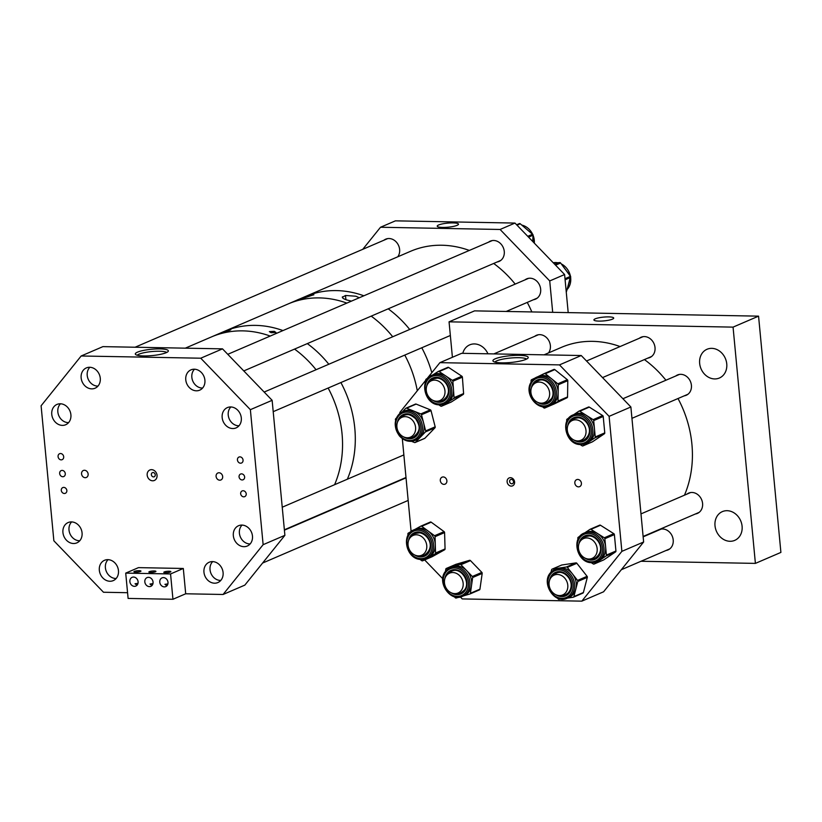 <?xml version="1.0" encoding="UTF-8"?>
<svg xmlns="http://www.w3.org/2000/svg" width="822" height="822" viewBox="0 0 822 822"><rect width="100%" height="100%" fill="white"/><g stroke="black" fill="none" stroke-linecap="round" stroke-linejoin="round"><path stroke-width="1.23" d="M608.701 316.891A9.936 1.901 -5.4 0 0 598.704 317.826A9.936 1.901 -5.4 0 0 593.916 319.953A9.936 1.901 -5.4 0 0 598.919 321.104A9.936 1.901 -5.4 0 0 613.705 318.083A9.936 1.901 -5.4 0 0 608.701 316.891M534.711 336.321A11.056 9.33 66.7 0 1 536.447 335.294A11.056 9.33 66.7 0 1 550.38 345.62A11.056 9.33 66.7 0 1 548.531 352.905M639.341 338.274A11.056 9.33 66.7 0 1 641.088 337.236A11.056 9.33 66.7 0 1 655.021 347.572A11.056 9.33 66.7 0 1 649.822 357.549A11.056 9.33 66.7 0 1 647.87 358.104M675.735 376.003A11.056 9.33 66.7 0 1 677.482 374.976A11.056 9.33 66.7 0 1 691.415 385.313A11.056 9.33 66.7 0 1 686.216 395.279A11.056 9.33 66.7 0 1 684.264 395.844M657.528 530.652A11.056 9.33 66.7 0 1 659.275 529.625A11.056 9.33 66.7 0 1 673.208 539.951A11.056 9.33 66.7 0 1 668.009 549.928A11.056 9.33 66.7 0 1 666.056 550.483M686.904 494.145A11.056 9.33 66.7 0 1 688.651 493.108A11.056 9.33 66.7 0 1 702.584 503.444A11.056 9.33 66.7 0 1 697.375 513.421A11.056 9.33 66.7 0 1 695.433 513.976M742.091 526.244A15.649 13.214 66.7 0 1 734.734 540.373A15.649 13.214 66.7 0 1 715.006 525.741A15.649 13.214 66.7 0 1 722.363 511.613A15.649 13.214 66.7 0 1 742.091 526.244M726.751 363.899A15.649 13.214 66.7 0 1 719.384 378.017A15.649 13.214 66.7 0 1 699.656 363.396A15.649 13.214 66.7 0 1 707.023 349.268A15.649 13.214 66.7 0 1 726.751 363.899M449.059 321.834L733.06 327.125L758.562 316.151L474.561 310.87L449.059 321.834L452.408 357.282M733.06 327.125L755.397 563.389L780.9 552.415L758.562 316.151M755.397 563.389L641.016 561.262M462.786 353.326A15.649 13.214 66.7 0 1 469.722 344.85A15.649 13.214 66.7 0 1 487.949 353.789M442.596 227.427A10.686 2.045 174.6 0 1 437.222 226.214A10.686 2.045 174.6 0 1 442.308 223.913A10.686 2.045 174.6 0 1 453.117 222.906A10.686 2.045 174.6 0 1 458.491 224.211A10.686 2.045 174.6 0 1 442.596 227.427M488.587 242.151A11.056 9.33 66.7 0 1 490.333 241.123A11.056 9.33 66.7 0 1 504.266 251.45A11.056 9.33 66.7 0 1 499.067 261.427A11.056 9.33 66.7 0 1 497.115 261.982M524.981 279.891A11.056 9.33 66.7 0 1 526.727 278.853A11.056 9.33 66.7 0 1 540.66 289.19A11.056 9.33 66.7 0 1 535.461 299.167A11.056 9.33 66.7 0 1 533.509 299.722M383.956 240.209A11.056 9.33 66.7 0 1 385.693 239.171A11.056 9.33 66.7 0 1 399.626 249.508A11.056 9.33 66.7 0 1 397.776 256.793M380.514 227.252L500.095 229.472L514.973 223.07L395.392 220.851L380.514 227.252L362.759 249.323M568.197 312.617L564.601 274.538L549.723 280.939L552.692 312.329M514.973 223.07L564.601 274.538M500.095 229.472L549.723 280.939M532.748 241.514L533.005 235.246A1.079 0.914 -113.3 0 0 532.574 234.249L520.264 223.8A1.079 0.914 -113.3 0 0 519.329 223.615L516.617 224.786L519.34 223.615M566.276 292.231L570.653 277.415A1.079 0.914 -113.3 0 0 570.458 276.367L560.604 262.999A1.079 0.914 -113.3 0 0 559.71 262.557L553.679 263.204M544.061 354.837L561.292 347.418A103.623 87.492 66.7 0 1 620.086 346.555M644.417 359.584A103.623 87.492 66.7 0 1 665.933 380.226M678.006 398.526A103.623 87.492 66.7 0 1 689.083 427.44A103.623 87.492 66.7 0 1 684.469 495.183M655.072 531.331A103.623 87.492 66.7 0 1 653.315 532.471M514.593 481.969A4.316 3.648 66.7 0 1 511.263 486.121A4.316 3.648 66.7 0 1 507.123 481.836A4.316 3.648 66.7 0 1 510.462 477.685A4.316 3.648 66.7 0 1 514.593 481.969M509.63 481.558A2.24 1.891 -113.3 0 0 513.514 481.63A2.24 1.891 -113.3 0 0 509.63 481.558M519.309 355.34A17.745 3.391 174.6 0 1 528.094 357.93A17.745 3.391 174.6 0 1 501.841 362.851A17.745 3.391 174.6 0 1 493.149 361.238A17.745 3.391 174.6 0 1 500.464 357.221A17.745 3.391 174.6 0 1 519.309 355.34M526.583 359.08A16.193 3.093 -5.4 0 0 518.733 357.693A16.193 3.093 -5.4 0 0 494.844 362.081M440.304 480.593A3.802 3.206 -113.3 0 0 445.092 484.148A3.802 3.206 -113.3 0 0 446.88 480.716A3.802 3.206 -113.3 0 0 442.092 477.161A3.802 3.206 -113.3 0 0 440.304 480.593M574.835 483.089A3.802 3.206 -113.3 0 0 579.623 486.645A3.802 3.206 -113.3 0 0 581.411 483.213A3.802 3.206 -113.3 0 0 576.623 479.668A3.802 3.206 -113.3 0 0 574.835 483.089M581.246 355.525L461.666 353.306L439.904 362.656L559.484 364.886L609.112 416.343L630.875 406.982L581.246 355.525L559.484 364.886M460.371 596.988L462.241 598.93L581.822 601.149L603.584 591.789L643.636 541.996L621.874 551.357L609.112 416.343M643.636 541.996L630.875 406.982M581.822 601.149L621.874 551.357M442.76 578.729L424.645 559.936M407.938 535.492L407.887 533.951A1.079 0.914 66.7 0 1 408.329 533.088L411.113 531.536L402.318 438.588M399.934 413.415L399.841 412.459L425.796 380.206M439.904 362.656L427.142 378.521M537.958 376.64A15.608 13.183 66.7 0 1 538.389 376.445A15.608 13.183 66.7 0 1 551.541 378.757A15.608 13.183 66.7 0 1 558.138 392.895A15.608 13.183 66.7 0 1 556.217 400.17A15.608 13.183 66.7 0 1 551.161 404.927L544.77 408A1.079 0.914 66.7 0 1 543.835 407.856L542.273 406.602M544.4 373.537L553.864 369.468A1.079 0.914 66.7 0 1 554.809 369.612L567.334 379.702A1.079 0.914 66.7 0 1 567.786 380.678L567.55 396.923A1.079 0.914 66.7 0 1 567.067 397.756L554.305 403.9A1.079 0.914 66.7 0 1 554.244 403.931M538.163 376.538L544.339 373.558A1.079 0.914 66.7 0 1 545.274 373.712L557.809 383.802A1.079 0.914 66.7 0 1 558.261 384.778L558.025 401.023A1.079 0.914 66.7 0 1 557.542 401.845L551.161 404.927A15.608 13.183 66.7 0 1 550.719 405.123L549.045 405.842A15.608 13.183 66.7 0 0 554.531 400.889A15.608 13.183 66.7 0 0 552.805 382.538A15.608 13.183 66.7 0 0 536.704 377.164L531.094 382.22C523.696 393.389 537.424 411.678 549.045 405.842M543.506 402.903A11.714 9.895 -113.3 0 0 547.534 402.256M534.947 383.258A11.714 9.895 -113.3 0 1 538.246 380.74A11.714 9.895 -113.3 0 0 535.03 383.206M531.063 382.281L531.084 380.545A1.079 0.914 66.7 0 1 531.567 379.713L535.091 378.017M573.098 414.905C559.577 419.785 566.101 445.144 580.589 444.527L585.439 443.582A15.608 13.183 66.7 0 0 592.302 426.721A15.608 13.183 66.7 0 0 577.825 413.99A15.608 13.183 66.7 0 0 573.098 414.905L574.784 414.175A15.608 13.183 66.7 0 1 579.51 413.261A15.608 13.183 66.7 0 1 586.456 415.439L593.135 419.652A1.079 0.914 66.7 0 1 593.689 420.576L595.241 436.975A1.079 0.914 66.7 0 1 594.861 437.879L583.055 445.843A1.079 0.914 66.7 0 1 582.12 445.822L580.024 444.497M579.109 411.082L588.377 407.106A1.079 0.914 66.7 0 1 589.312 407.116L602.66 415.552A1.079 0.914 66.7 0 1 603.214 416.477L604.766 432.875A1.079 0.914 66.7 0 1 604.386 433.78L592.58 441.743A1.079 0.914 66.7 0 1 592.323 441.856M573.818 414.596L578.842 411.206A1.079 0.914 66.7 0 1 579.777 411.216L586.456 415.439A15.608 13.183 66.7 0 1 594.46 428.776A15.608 13.183 66.7 0 1 588.953 441.856A15.608 13.183 66.7 0 1 587.114 442.863L585.439 443.582A15.608 13.183 66.7 0 1 580.712 444.497M579.9 440.643A11.714 9.895 -113.3 0 0 580.414 440.664A11.714 9.895 -113.3 0 0 583.928 439.996M574.67 418.47A11.714 9.895 -113.3 0 0 571.424 420.946M566.779 421.357L566.666 420.073A1.079 0.914 66.7 0 1 567.046 419.169L569.06 417.802M584.267 533.036C570.745 537.917 577.26 563.276 591.758 562.659L596.608 561.714A15.608 13.183 66.7 0 0 603.461 544.852A15.608 13.183 66.7 0 0 588.994 532.122A15.608 13.183 66.7 0 0 584.267 533.036L585.952 532.307A15.608 13.183 66.7 0 1 590.679 531.402A15.608 13.183 66.7 0 1 597.625 533.57L604.304 537.783A1.079 0.914 66.7 0 1 604.858 538.708L606.4 555.107A1.079 0.914 66.7 0 1 606.019 556.011L594.224 563.974A1.079 0.914 66.7 0 1 593.289 563.954L591.193 562.628M590.278 529.224L599.546 525.237A1.079 0.914 66.7 0 1 600.481 525.248L613.829 533.683A1.079 0.914 66.7 0 1 614.383 534.608L615.935 551.007A1.079 0.914 66.7 0 1 615.555 551.911L603.749 559.874A1.079 0.914 66.7 0 1 603.482 559.988M584.987 532.728L590.011 529.337A1.079 0.914 66.7 0 1 590.946 529.347L597.625 533.57A15.608 13.183 66.7 0 1 605.629 546.907A15.608 13.183 66.7 0 1 600.122 559.988A15.608 13.183 66.7 0 1 598.282 560.994L596.608 561.714A15.608 13.183 66.7 0 1 591.881 562.628M591.059 558.775A11.714 9.895 -113.3 0 0 591.583 558.796A11.714 9.895 -113.3 0 0 595.097 558.128A11.714 9.895 -113.3 0 1 591.521 558.826A11.714 9.895 -113.3 0 1 590.967 558.796M589.127 535.923A11.714 9.895 -113.3 0 0 585.809 536.612A11.714 9.895 -113.3 0 0 582.593 539.078M577.948 539.489L577.825 538.204A1.079 0.914 66.7 0 1 578.205 537.3L580.229 535.934M550.925 572.369L551.613 569.738A1.079 0.914 66.7 0 1 552.281 569.091L559.35 568.043A15.608 13.183 66.7 0 1 572.441 573.9A15.608 13.183 66.7 0 1 575.832 589.035A15.608 13.183 66.7 0 1 572.256 595.292A15.608 13.183 66.7 0 1 568.906 597.512L567.231 598.231A15.608 13.183 66.7 0 0 570.581 596.012A15.608 13.183 66.7 0 0 572.091 576.571A15.608 13.183 66.7 0 0 554.891 569.554L556.576 568.824A15.608 13.183 66.7 0 1 559.35 568.043L566.43 566.985A1.079 0.914 66.7 0 1 567.334 567.386L577.558 580.414A1.079 0.914 66.7 0 1 577.794 581.462L573.869 596.608A1.079 0.914 66.7 0 1 573.201 597.245L567.581 598.087M561.447 565.156A1.079 0.914 66.7 0 1 561.806 565.002L575.955 562.885A1.079 0.914 66.7 0 1 576.859 563.286L587.083 576.314A1.079 0.914 66.7 0 1 587.319 577.363L583.404 592.508A1.079 0.914 66.7 0 1 582.736 593.145L573.571 597.091M556.463 573.109A11.714 9.895 -113.3 0 0 553.987 574.763A11.714 9.895 -113.3 0 0 553.216 575.595M561.693 595.292A11.714 9.895 -113.3 0 0 565.721 594.645M560.994 599.063L559.052 599.361A1.079 0.914 66.7 0 1 558.148 598.95L557.48 598.097M445.483 571.393L445.801 569.153A1.079 0.914 66.7 0 1 446.397 568.423L453.21 566.43A15.608 13.183 66.7 0 1 466.629 570.602A15.608 13.183 66.7 0 1 471.53 585.398A15.608 13.183 66.7 0 1 468.684 592.179A15.608 13.183 66.7 0 1 464.276 595.57L462.591 596.289A15.608 13.183 66.7 0 0 467.009 592.898A15.608 13.183 66.7 0 0 466.978 573.848A15.608 13.183 66.7 0 0 450.261 567.601L451.936 566.882A15.608 13.183 66.7 0 1 453.21 566.43L460.022 564.426A1.079 0.914 66.7 0 1 460.947 564.714L472.321 576.489A1.079 0.914 66.7 0 1 472.66 577.517L470.41 593.289A1.079 0.914 66.7 0 1 469.824 594.018L463.659 595.827M455.758 564.395A1.079 0.914 66.7 0 1 455.922 564.324L469.547 560.327A1.079 0.914 66.7 0 1 470.472 560.614L481.846 572.389A1.079 0.914 66.7 0 1 482.185 573.417L479.935 589.189A1.079 0.914 66.7 0 1 479.349 589.929L469.989 593.946M451.833 571.167A11.714 9.895 -113.3 0 0 448.586 573.653M457.053 593.34A11.714 9.895 -113.3 0 0 461.091 592.693M459.066 597.183L456.2 598.015A1.079 0.914 66.7 0 1 455.265 597.728L454.237 596.659M413.867 529.861C400.838 534.557 406.284 558.868 420.34 559.422L426.197 558.549A15.608 13.183 66.7 0 0 433.194 542.243A15.608 13.183 66.7 0 0 419.59 529.008A15.608 13.183 66.7 0 0 413.867 529.861L415.542 529.142A15.608 13.183 66.7 0 1 421.265 528.289A15.608 13.183 66.7 0 1 428.118 531.012L434.561 535.728A1.079 0.914 66.7 0 1 435.054 536.684L435.537 553.021A1.079 0.914 66.7 0 1 435.095 553.884L422.693 560.779A1.079 0.914 66.7 0 1 421.748 560.676L419.98 559.381M420.885 526.131L430.266 522.093A1.079 0.914 66.7 0 1 431.201 522.186L444.086 531.629A1.079 0.914 66.7 0 1 444.589 532.594L445.062 548.921A1.079 0.914 66.7 0 1 444.62 549.784L432.218 556.679A1.079 0.914 66.7 0 1 432.074 556.741M415.028 529.368L420.741 526.193A1.079 0.914 66.7 0 1 421.676 526.286L428.118 531.012A15.608 13.183 66.7 0 1 435.29 544.852A15.608 13.183 66.7 0 1 428.889 557.326A15.608 13.183 66.7 0 1 427.882 557.83L426.197 558.549A15.608 13.183 66.7 0 1 420.484 559.402M420.659 555.6A11.714 9.895 -113.3 0 0 424.697 554.953M419.436 532.779A11.714 9.895 -113.3 0 0 415.408 533.437A11.714 9.895 -113.3 0 0 412.192 535.913M432.074 375.212C418.717 380.031 424.871 405.051 439.236 404.825L444.414 403.9A15.608 13.183 66.7 0 0 451.319 387.224A15.608 13.183 66.7 0 0 437.129 374.308A15.608 13.183 66.7 0 0 432.074 375.212L433.749 374.493A15.608 13.183 66.7 0 1 438.804 373.589A15.608 13.183 66.7 0 1 445.73 375.942L452.326 380.329A1.079 0.914 66.7 0 1 452.86 381.264L454.063 397.653A1.079 0.914 66.7 0 1 453.662 398.536L441.65 406.16A1.079 0.914 66.7 0 1 440.715 406.109L438.732 404.794M438.414 371.421L447.713 367.413A1.079 0.914 66.7 0 1 448.658 367.455L461.861 376.229A1.079 0.914 66.7 0 1 462.396 377.164L463.598 393.553A1.079 0.914 66.7 0 1 463.197 394.447L451.186 402.061A1.079 0.914 66.7 0 1 450.959 402.153M432.937 374.842L438.188 371.513A1.079 0.914 66.7 0 1 439.123 371.554L445.73 375.942A15.608 13.183 66.7 0 1 453.467 389.453A15.608 13.183 66.7 0 1 447.661 402.348A15.608 13.183 66.7 0 1 446.089 403.181L444.414 403.9A15.608 13.183 66.7 0 1 439.359 404.804M438.866 400.961A11.714 9.895 -113.3 0 0 439.143 400.972A11.714 9.895 -113.3 0 0 442.904 400.314M433.646 378.778A11.714 9.895 -113.3 0 0 430.399 381.264M425.878 381.398L425.775 380.021A1.079 0.914 66.7 0 1 426.176 379.127L428.416 377.709M402.277 411.925L405.708 408.359A1.079 0.914 66.7 0 1 406.602 408.185L420.813 413.928A1.079 0.914 66.7 0 1 421.491 414.74L423.577 422.827A15.608 13.183 66.7 0 1 420.412 437.119A15.608 13.183 66.7 0 1 416.713 439.698L415.038 440.417C409.253 442.472 404.023 440.931 399.338 435.804C392.895 425.621 394.015 417.607 402.698 411.73A15.608 13.183 66.7 0 1 418.213 416.364A15.608 13.183 66.7 0 1 415.038 440.417A15.608 13.183 66.7 0 1 399.523 435.783A15.608 13.183 66.7 0 1 402.698 411.73L404.383 411.01A15.608 13.183 66.7 0 1 413.713 411.062A15.608 13.183 66.7 0 1 419.888 415.644A15.608 13.183 66.7 0 1 423.577 422.827L425.652 430.923A1.079 0.914 66.7 0 1 425.436 431.91L415.387 442.339A1.079 0.914 66.7 0 1 414.483 442.513L411.503 441.311M415.233 404.26A1.079 0.914 66.7 0 1 416.138 404.095L430.338 409.829A1.079 0.914 66.7 0 1 431.026 410.64L435.177 426.824A1.079 0.914 66.7 0 1 434.961 427.81L424.912 438.239A1.079 0.914 66.7 0 1 424.358 438.486M409.49 437.468A11.714 9.895 -113.3 0 0 413.528 436.821A11.714 9.895 -113.3 0 1 409.397 437.499M404.27 415.295A11.714 9.895 -113.3 0 0 401.023 417.782M395.608 420.443L395.444 419.785A1.079 0.914 66.7 0 1 395.659 418.799L396.492 417.925M396.903 427.029A10.789 9.114 66.7 0 1 401.979 417.288A10.789 9.114 66.7 0 1 415.583 427.378A10.789 9.114 66.7 0 1 410.507 437.119A10.789 9.114 66.7 0 1 396.903 427.029M426.279 390.512A10.789 9.114 66.7 0 1 431.355 380.771A10.789 9.114 66.7 0 1 444.959 390.861A10.789 9.114 66.7 0 1 439.883 400.602A10.789 9.114 66.7 0 1 426.279 390.512M530.909 392.454A10.789 9.114 66.7 0 1 535.985 382.713A10.789 9.114 66.7 0 1 549.599 392.803A10.789 9.114 66.7 0 1 544.513 402.544A10.789 9.114 66.7 0 1 530.909 392.454M570.242 421.83A10.789 9.114 66.7 0 1 572.379 420.453A10.789 9.114 66.7 0 1 584.35 425.426A10.789 9.114 66.7 0 1 583.055 438.917A10.789 9.114 66.7 0 1 580.918 440.284A10.789 9.114 66.7 0 1 568.947 435.311A10.789 9.114 66.7 0 1 570.242 421.83M578.472 548.325A10.789 9.114 66.7 0 1 583.548 538.585A10.789 9.114 66.7 0 1 597.162 548.675A10.789 9.114 66.7 0 1 592.076 558.415A10.789 9.114 66.7 0 1 578.472 548.325M549.096 584.843A10.789 9.114 66.7 0 1 554.172 575.102A10.789 9.114 66.7 0 1 567.786 585.192A10.789 9.114 66.7 0 1 562.7 594.933A10.789 9.114 66.7 0 1 549.096 584.843M444.466 582.901A10.789 9.114 66.7 0 1 449.542 573.16A10.789 9.114 66.7 0 1 463.146 583.25A10.789 9.114 66.7 0 1 458.07 592.991A10.789 9.114 66.7 0 1 444.466 582.901M408.072 545.161A10.789 9.114 66.7 0 1 413.147 535.42A10.789 9.114 66.7 0 1 426.752 545.51A10.789 9.114 66.7 0 1 421.676 555.251A10.789 9.114 66.7 0 1 408.072 545.161M61.27 490.395A3.237 2.733 -113.3 0 0 66.87 490.498A3.237 2.733 -113.3 0 0 61.27 490.395M59.667 473.513A3.237 2.733 -113.3 0 0 65.277 473.626A3.237 2.733 -113.3 0 0 59.667 473.513M58.074 456.642A3.237 2.733 -113.3 0 0 63.684 456.744A3.237 2.733 -113.3 0 0 58.074 456.642M240.641 493.734A3.237 2.733 -113.3 0 0 246.24 493.837A3.237 2.733 -113.3 0 0 240.641 493.734M239.048 476.852A3.237 2.733 -113.3 0 0 244.648 476.955A3.237 2.733 -113.3 0 0 239.048 476.852M237.445 459.981A3.237 2.733 -113.3 0 0 243.055 460.084A3.237 2.733 -113.3 0 0 237.445 459.981M160.002 348.908A16.604 3.175 174.6 0 1 168.243 351.302A16.604 3.175 174.6 0 1 143.655 355.936A16.604 3.175 174.6 0 1 135.496 354.395A16.604 3.175 174.6 0 1 142.432 350.655A16.604 3.175 174.6 0 1 160.002 348.908M166.722 352.453A15.156 2.898 -5.4 0 0 159.478 351.241A15.156 2.898 -5.4 0 0 137.212 355.238M157.043 475.322A5.703 4.809 66.7 0 1 152.645 480.798A5.703 4.809 66.7 0 1 147.179 475.137A5.703 4.809 66.7 0 1 151.587 469.66A5.703 4.809 66.7 0 1 157.043 475.322M151.361 474.684A2.24 1.891 -113.3 0 0 155.245 474.756A2.24 1.891 -113.3 0 0 151.361 474.684M81.563 473.924A3.802 3.206 -113.3 0 0 86.351 477.469A3.802 3.206 -113.3 0 0 88.139 474.037A3.802 3.206 -113.3 0 0 83.351 470.492A3.802 3.206 -113.3 0 0 81.563 473.924M216.094 476.421A3.802 3.206 -113.3 0 0 220.882 479.976A3.802 3.206 -113.3 0 0 222.67 476.544A3.802 3.206 -113.3 0 0 217.881 472.989A3.802 3.206 -113.3 0 0 216.094 476.421M222.166 417.576A11.056 9.33 -113.3 0 0 236.099 427.902A11.056 9.33 -113.3 0 0 241.298 417.925A11.056 9.33 -113.3 0 0 227.365 407.599A11.056 9.33 -113.3 0 0 222.166 417.576M203.959 572.225A11.056 9.33 -113.3 0 0 217.892 582.551A11.056 9.33 -113.3 0 0 223.091 572.574A11.056 9.33 -113.3 0 0 209.158 562.248A11.056 9.33 -113.3 0 0 203.959 572.225M62.934 532.533A11.056 9.33 -113.3 0 0 76.867 542.869A11.056 9.33 -113.3 0 0 82.066 532.892A11.056 9.33 -113.3 0 0 68.134 522.556A11.056 9.33 -113.3 0 0 62.934 532.533M81.142 377.884A11.056 9.33 -113.3 0 0 95.075 388.22A11.056 9.33 -113.3 0 0 100.274 378.243A11.056 9.33 -113.3 0 0 86.341 367.917A11.056 9.33 -113.3 0 0 81.142 377.884M51.765 414.401A11.056 9.33 -113.3 0 0 65.698 424.738A11.056 9.33 -113.3 0 0 70.898 414.761A11.056 9.33 -113.3 0 0 56.965 404.424A11.056 9.33 -113.3 0 0 51.765 414.401M99.328 570.273A11.056 9.33 -113.3 0 0 113.261 580.609A11.056 9.33 -113.3 0 0 118.46 570.632A11.056 9.33 -113.3 0 0 104.528 560.296A11.056 9.33 -113.3 0 0 99.328 570.273M233.335 535.708A11.056 9.33 -113.3 0 0 247.268 546.034A11.056 9.33 -113.3 0 0 252.467 536.057A11.056 9.33 -113.3 0 0 238.534 525.731A11.056 9.33 -113.3 0 0 233.335 535.708M185.772 379.836A11.056 9.33 -113.3 0 0 199.705 390.162A11.056 9.33 -113.3 0 0 204.904 380.185A11.056 9.33 -113.3 0 0 190.971 369.859A11.056 9.33 -113.3 0 0 185.772 379.836M222.505 348.857L102.914 346.627L81.162 355.988L200.743 358.207L250.371 409.675L272.133 400.314L222.505 348.857L200.743 358.207M183.306 568.464L138.466 567.632L125.715 573.119L170.555 573.951L183.306 568.464L185.7 593.782L223.07 594.481L244.833 585.12L284.895 535.327L263.132 544.678L250.371 409.675M284.895 535.327L272.133 400.314M223.07 594.481L263.132 544.678M81.162 355.988L41.1 405.78L53.862 540.794L103.49 592.251L127.564 592.703M167.904 583.887L164.945 584.319L166.825 585.809M165.592 572.739A3.545 0.678 174.6 0 1 163.814 572.317A3.545 0.678 174.6 0 1 165.541 571.567A3.545 0.678 174.6 0 1 169.075 571.239A3.545 0.678 174.6 0 1 170.863 571.65A3.545 0.678 174.6 0 1 169.137 572.4A3.545 0.678 174.6 0 1 165.592 572.739M152.954 583.61L149.994 584.041L151.885 585.531M150.642 572.451A3.545 0.678 174.6 0 1 148.864 572.04A3.545 0.678 174.6 0 1 150.59 571.29A3.545 0.678 174.6 0 1 154.135 570.961A3.545 0.678 174.6 0 1 155.913 571.372A3.545 0.678 174.6 0 1 154.187 572.122A3.545 0.678 174.6 0 1 150.642 572.451M138.004 583.332L135.055 583.764L136.935 585.254M135.702 572.174A3.545 0.678 174.6 0 1 133.914 571.763A3.545 0.678 174.6 0 1 135.64 571.013A3.545 0.678 174.6 0 1 139.185 570.684A3.545 0.678 174.6 0 1 140.963 571.095A3.545 0.678 174.6 0 1 139.237 571.845A3.545 0.678 174.6 0 1 135.702 572.174M129.876 581.616A4.747 4.007 -113.3 0 0 135.866 586.055A4.747 4.007 -113.3 0 0 138.096 581.771A4.747 4.007 -113.3 0 0 132.116 577.332A4.747 4.007 -113.3 0 0 129.876 581.616M144.826 581.894A4.747 4.007 -113.3 0 0 150.816 586.333A4.747 4.007 -113.3 0 0 153.046 582.048A4.747 4.007 -113.3 0 0 147.056 577.609A4.747 4.007 -113.3 0 0 144.826 581.894M159.776 582.171A4.747 4.007 -113.3 0 0 165.756 586.61A4.747 4.007 -113.3 0 0 167.996 582.325A4.747 4.007 -113.3 0 0 162.006 577.887A4.747 4.007 -113.3 0 0 159.776 582.171M185.7 593.782L172.949 599.269L128.109 598.426L125.715 573.119M170.555 573.951L172.949 599.269M185.31 348.158L211.418 336.938A103.623 87.492 66.7 0 1 270.212 336.064A103.623 87.492 66.7 0 0 211.418 336.938L224.17 331.451A103.623 87.492 66.7 0 1 282.963 330.578A103.623 87.492 66.7 0 0 224.17 331.451L288.06 303.976A103.623 87.492 66.7 0 1 346.863 303.102A103.623 87.492 66.7 0 0 288.06 303.976L305.065 296.66A103.623 87.492 66.7 0 1 363.858 295.786A103.623 87.492 66.7 0 0 343.812 291.07A103.623 87.492 66.7 0 0 305.065 296.66L410.538 251.306A103.623 87.492 66.7 0 1 449.285 245.716A103.623 87.492 66.7 0 1 469.331 250.433M493.662 263.461A103.623 87.492 66.7 0 1 515.178 284.104M527.251 302.414A103.623 87.492 66.7 0 1 531.844 311.939M388.2 308.825A103.623 87.492 66.7 0 1 409.705 329.468A103.623 87.492 66.7 0 0 388.2 308.825M421.778 347.768A103.623 87.492 66.7 0 1 431.817 372.715A103.623 87.492 66.7 0 0 421.778 347.768M398.855 480.562A103.623 87.492 66.7 0 1 397.088 481.702A103.623 87.492 66.7 0 0 398.855 480.562M313.737 294.893C314.189 294.317 312.771 294.471 309.483 295.355C300.164 298.52 290.526 302.66 300.595 299.177L313.87 294.697M296.269 300.472L300.595 299.177M342.507 297.728L342.425 296.814C342.014 297.883 343.555 298.961 347.028 300.04L351.467 301.119M359.255 297.77L355.916 296.218L345.507 295.478L345.898 299.67M345.507 295.478L342.322 297.287M371.195 316.131A103.623 87.492 66.7 0 1 392.711 336.773A103.623 87.492 66.7 0 0 371.195 316.131M404.784 355.083A103.623 87.492 66.7 0 1 417.288 390.769A103.623 87.492 66.7 0 0 404.784 355.083M381.85 487.878A103.623 87.492 66.7 0 1 380.093 489.018A103.623 87.492 66.7 0 0 381.85 487.878M307.305 343.606A103.623 87.492 66.7 0 1 328.81 364.249A103.623 87.492 66.7 0 0 307.305 343.606M340.894 382.559A103.623 87.492 66.7 0 1 352.371 464.07A103.623 87.492 66.7 0 1 347.346 479.216A103.623 87.492 66.7 0 0 354.796 428.303A103.623 87.492 66.7 0 0 340.894 382.559M317.96 515.353A103.623 87.492 66.7 0 1 316.193 516.493A103.623 87.492 66.7 0 0 317.96 515.353M228.537 330.167C232.102 329.458 230.592 330.115 224.005 332.119L230.838 329.735M274.291 331.328L275.945 332.478L271.106 332.694L269.38 331.626L274.291 331.328M224.005 332.119L221.878 332.674M294.553 349.093A103.623 87.492 66.7 0 1 316.059 369.736A103.623 87.492 66.7 0 0 295.899 350.09A103.623 87.492 66.7 0 0 294.553 349.093M328.142 388.046A103.623 87.492 66.7 0 1 342.044 433.79A103.623 87.492 66.7 0 1 334.595 484.703A103.623 87.492 66.7 0 0 328.142 388.046M305.209 520.84A103.623 87.492 66.7 0 1 303.441 521.98A103.623 87.492 66.7 0 0 305.209 520.84M202.602 388.046A10.789 9.114 66.7 0 1 192.41 380.011A10.789 9.114 66.7 0 1 194.506 369.212M97.972 386.093A10.789 9.114 66.7 0 1 87.214 375.377A10.789 9.114 66.7 0 1 89.875 367.27M238.997 425.775A10.789 9.114 66.7 0 1 233.469 424.08A10.789 9.114 66.7 0 1 230.9 406.952M250.165 543.917A10.789 9.114 66.7 0 1 240.373 536.972A10.789 9.114 66.7 0 1 242.069 525.083M68.596 422.611A10.789 9.114 66.7 0 1 57.838 411.894A10.789 9.114 66.7 0 1 60.499 403.787M79.755 540.742A10.789 9.114 66.7 0 1 69.007 530.026A10.789 9.114 66.7 0 1 71.668 521.919M116.159 578.483A10.789 9.114 66.7 0 1 105.401 567.766A10.789 9.114 66.7 0 1 108.062 559.659M220.789 580.424A10.789 9.114 66.7 0 1 210.031 569.708A10.789 9.114 66.7 0 1 212.693 561.601M532.656 234.332A15.608 13.183 -113.3 0 0 521.795 225.094M528.556 237.157L533.005 235.246M527.755 236.325L532.574 234.249M517.017 225.197L520.264 223.8M534.321 243.148A15.608 13.183 -113.3 0 0 533.005 235.123M564.991 278.72L570.458 276.367A15.608 13.183 -113.3 0 0 561.292 263.924M557.83 262.763A15.608 13.183 -113.3 0 0 553.237 262.763M565.094 279.809L570.653 277.415M555.559 265.167L560.604 262.999M555.004 264.581L559.71 262.557M567.067 289.529A15.608 13.183 -113.3 0 0 570.632 277.517M531.402 387.902A12.792 10.809 66.7 0 1 532.79 384.038A12.792 10.809 66.7 0 1 548.068 381.87A12.792 10.809 66.7 0 1 551.901 399.43A12.792 10.809 66.7 0 1 537.598 402.307M553.196 400.468A14.529 12.268 -113.3 0 0 548.849 380.535A14.529 12.268 -113.3 0 0 531.495 382.99A14.529 12.268 -113.3 0 0 535.841 402.934A14.529 12.268 -113.3 0 0 553.196 400.468M531.218 382.117A15.608 13.183 66.7 0 1 536.704 377.164L538.389 376.445M567.067 397.756L557.542 401.845M543.404 402.924A11.714 9.895 -113.3 0 0 547.503 402.266A11.714 9.895 -113.3 0 0 551.47 398.814M544.739 408.02L554.275 403.921L544.77 408M554.809 369.612L545.274 373.712M567.334 379.702L557.809 383.802M567.786 380.678L558.261 384.778M567.55 396.923L558.025 401.023M577.958 417.792A11.714 9.895 -113.3 0 0 574.64 418.48A11.714 9.895 -113.3 0 0 571.341 420.998M579.808 440.664A11.714 9.895 -113.3 0 0 580.353 440.695A11.714 9.895 -113.3 0 0 583.897 440.006C595.693 432.043 586.292 417.751 578.072 417.812L574.64 418.48M567.797 425.642A12.792 10.809 66.7 0 1 577.558 416.97A12.792 10.809 66.7 0 1 589.816 429.68A12.792 10.809 66.7 0 1 579.921 441.979A12.792 10.809 66.7 0 1 573.992 440.047M577.393 415.274A14.529 12.268 -113.3 0 0 566.163 429.238A14.529 12.268 -113.3 0 0 580.085 443.675A14.529 12.268 -113.3 0 0 591.316 429.701A14.529 12.268 -113.3 0 0 577.393 415.274M589.312 407.116L579.777 411.216M603.214 416.477L593.689 420.576M602.66 415.552L593.135 419.652M604.766 432.875L595.241 436.975M604.386 433.78L594.861 437.879M592.58 441.743L583.055 445.843M595.066 558.138C606.862 550.175 597.46 535.882 589.24 535.954L585.809 536.612A11.714 9.895 -113.3 0 0 582.51 539.129M578.965 543.774A12.792 10.809 66.7 0 1 588.727 535.101A12.792 10.809 66.7 0 1 600.985 547.812A12.792 10.809 66.7 0 1 591.09 560.111A12.792 10.809 66.7 0 1 585.161 558.179M588.562 533.406A14.529 12.268 -113.3 0 0 577.332 547.37A14.529 12.268 -113.3 0 0 591.244 561.806A14.529 12.268 -113.3 0 0 602.485 547.842A14.529 12.268 -113.3 0 0 588.562 533.406M600.481 525.248L590.946 529.347M614.383 534.608L604.858 538.708M613.829 533.683L604.304 537.783M615.935 551.007L606.4 555.107M615.555 551.911L606.019 556.011M603.749 559.874L594.224 563.974M561.59 595.313A11.714 9.895 -113.3 0 0 565.69 594.655L568.115 593.042C576.941 583.065 564.663 568.886 556.432 573.129A11.714 9.895 -113.3 0 0 553.925 574.794A11.714 9.895 -113.3 0 0 553.134 575.647M565.69 594.655A11.714 9.895 -113.3 0 0 568.053 593.124M549.589 580.291A12.792 10.809 66.7 0 1 552.733 574.188A12.792 10.809 66.7 0 1 568.485 576.52A12.792 10.809 66.7 0 1 568.331 594.059A12.792 10.809 66.7 0 1 555.785 594.696M551.675 572.842A14.529 12.268 -113.3 0 0 551.5 592.744A14.529 12.268 -113.3 0 0 569.389 595.405A14.529 12.268 -113.3 0 0 569.564 575.492A14.529 12.268 -113.3 0 0 551.675 572.842M561.806 565.002L552.281 569.091M576.859 563.286L567.334 567.386M575.955 562.885L566.43 566.985M587.083 576.314L577.558 580.414M587.319 577.363L577.794 581.462M583.404 592.508L573.869 596.608M551.552 571.773A15.608 13.183 66.7 0 1 554.891 569.554L551.459 571.824C540.085 581.442 553.977 604.879 567.231 598.231M456.96 593.371A11.714 9.895 -113.3 0 0 461.06 592.713A11.714 9.895 -113.3 0 0 464.204 590.371M444.959 578.339A12.792 10.809 66.7 0 1 447.219 573.191A12.792 10.809 66.7 0 1 462.889 573.468A12.792 10.809 66.7 0 1 464.574 591.152A12.792 10.809 66.7 0 1 451.155 592.754M446.048 571.978A14.529 12.268 -113.3 0 0 447.959 592.056A14.529 12.268 -113.3 0 0 465.745 592.374A14.529 12.268 -113.3 0 0 463.834 572.287A14.529 12.268 -113.3 0 0 446.048 571.978M455.922 564.324L446.397 568.423M461.06 592.713L464.255 590.247C471.386 582.562 460.68 566.45 451.802 571.177A11.714 9.895 -113.3 0 0 448.504 573.705M470.472 560.614L460.947 564.714M469.547 560.327L460.022 564.426M481.846 572.389L472.321 576.489M482.185 573.417L472.66 577.517M479.935 589.189L470.41 593.289M445.843 570.992A15.608 13.183 66.7 0 1 450.261 567.601L445.74 571.074C436.215 581.555 450.117 602.557 462.591 596.289M420.566 555.631A11.714 9.895 -113.3 0 0 424.666 554.973C436.461 546.322 427.121 533.694 419.559 532.82L415.408 533.437A11.714 9.895 -113.3 0 0 412.11 535.965M408.565 540.599A12.792 10.809 66.7 0 1 419.138 531.978A12.792 10.809 66.7 0 1 430.636 545.561A12.792 10.809 66.7 0 1 419.867 556.895A12.792 10.809 66.7 0 1 414.761 555.014M419.086 530.293A14.529 12.268 -113.3 0 0 406.859 543.157A14.529 12.268 -113.3 0 0 419.919 558.58A14.529 12.268 -113.3 0 0 432.146 545.716A14.529 12.268 -113.3 0 0 419.086 530.293M431.201 522.186L421.676 526.286M444.589 532.594L435.054 536.684M444.086 531.629L434.561 535.728M445.062 548.921L435.537 553.021M444.62 549.784L435.095 553.884M432.218 556.679L422.693 560.779M437.16 378.11A11.714 9.895 -113.3 0 0 433.615 378.798A11.714 9.895 -113.3 0 0 430.317 381.316M438.773 400.982A11.714 9.895 -113.3 0 0 439.082 401.002A11.714 9.895 -113.3 0 0 442.873 400.324C454.71 392.002 445.226 378.397 437.283 378.141L433.615 378.798M426.772 385.96A12.792 10.809 66.7 0 1 436.801 377.288A12.792 10.809 66.7 0 1 448.812 390.296A12.792 10.809 66.7 0 1 438.629 402.287A12.792 10.809 66.7 0 1 432.968 400.365M436.677 375.592A14.529 12.268 -113.3 0 0 425.108 389.207A14.529 12.268 -113.3 0 0 438.753 403.982A14.529 12.268 -113.3 0 0 450.322 390.368A14.529 12.268 -113.3 0 0 436.677 375.592M448.658 367.455L439.123 371.554M462.396 377.164L452.86 381.264M461.861 376.229L452.326 380.329M463.598 393.553L454.063 397.653M463.197 394.447L453.662 398.536M451.186 402.061L441.65 406.16M415.757 418.634A11.714 9.895 -113.3 0 0 404.239 415.305A11.714 9.895 -113.3 0 0 400.941 417.833M397.396 422.467A12.792 10.809 66.7 0 1 404.917 414.021A12.792 10.809 66.7 0 1 415.994 418.347A12.792 10.809 66.7 0 1 417.535 434.571A12.792 10.809 66.7 0 1 403.592 436.883M417.031 417.268A14.529 12.268 -113.3 0 0 399.153 415.346A14.529 12.268 -113.3 0 0 399.636 435.341A14.529 12.268 -113.3 0 0 417.514 437.263A14.529 12.268 -113.3 0 0 417.031 417.268M431.026 410.64L421.491 414.74M434.961 427.81L425.436 431.91M435.177 426.824L425.652 430.923M424.912 438.239L415.387 442.339M416.138 404.095L406.602 408.185M430.338 409.829L420.813 413.928M521.713 225.023L532.995 234.681L534.444 243.271M553.237 262.752L558.004 262.742M561.179 263.77L570.591 276.264L567.057 289.58M538.246 380.74C546.486 376.353 557.08 390.378 551.5 398.66L547.503 402.266M553.894 369.448L544.37 373.548M592.457 441.815L582.921 445.914M588.501 407.034L578.976 411.134M603.625 559.946L594.09 564.046M599.67 525.166L590.145 529.265M561.621 565.053L552.086 569.153M582.921 593.094L573.396 597.193M455.84 564.354L446.305 568.454M479.442 589.898L469.907 593.987M432.146 556.71L422.621 560.809M430.338 522.062L420.802 526.162M451.073 402.112L441.548 406.212M447.826 367.362L438.301 371.462M404.239 415.305C407.044 413.487 410.866 414.648 415.706 418.809C418.552 423.813 422.724 429.639 413.497 436.842M424.666 438.424L415.131 442.513M415.49 404.085L405.955 408.185M538.4 334.739L493.837 353.902M643.03 336.681L586.518 360.992M651.558 356.512L602.536 377.596M679.424 374.421L622.912 398.732M687.952 394.252L631.954 418.336M690.593 492.553L640.985 513.894M699.121 512.383L643.112 536.468M661.217 529.07L643.153 536.838M669.745 548.901L621.34 569.718M500.804 260.399L243.785 370.928M492.275 240.569L227.766 354.313M387.645 238.616L135.096 347.223M537.198 298.129L506.208 311.456M450.343 335.489L273.202 411.668M528.669 278.298L264.16 392.053M405.996 477.49L284.371 529.8M403.859 454.915L282.234 507.215M406.027 477.859L284.402 530.169M408.164 500.444L262.588 563.049"/></g></svg>
